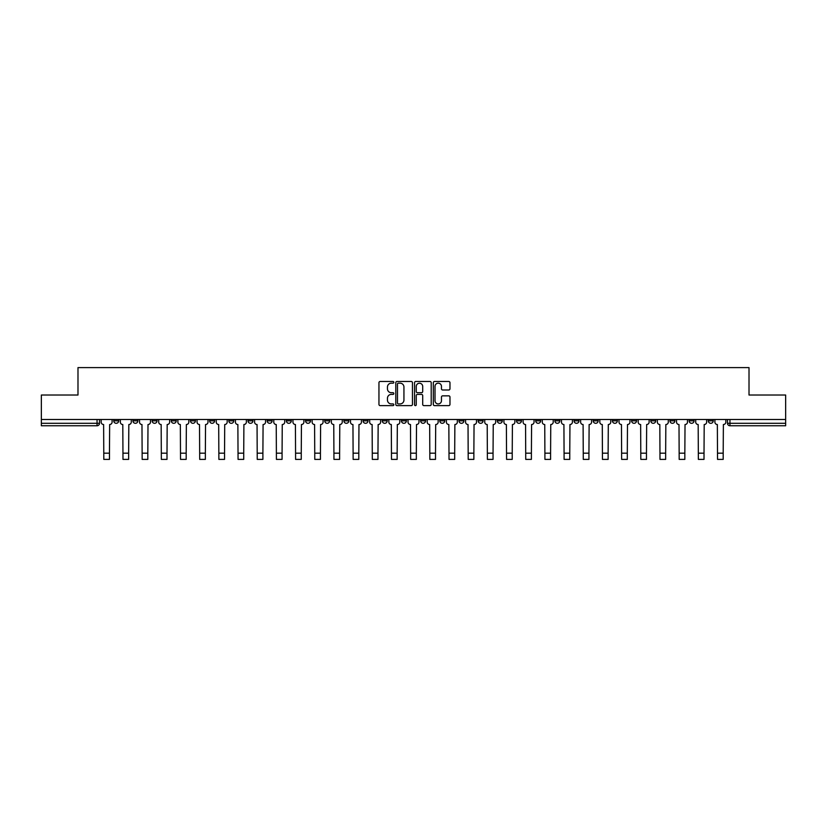 <?xml version="1.0" encoding="UTF-8"?>
<svg xmlns="http://www.w3.org/2000/svg" width="827" height="827" viewBox="0 0 827 827"><rect width="100%" height="100%" fill="white"/><g stroke="black" fill="none" stroke-linecap="round" stroke-linejoin="round"><path stroke-width="1.24" d="M393.828 382.332A0.848 0.848 0 0 0 392.98 381.485L380.162 381.485A1.209 1.209 0 0 0 378.952 382.694L378.952 404.413A1.209 1.209 0 0 0 380.162 405.623L392.98 405.623A0.848 0.848 0 0 0 393.828 404.775A0.848 0.848 0 0 0 392.98 403.927L391.326 403.927A3.866 3.866 0 0 1 387.46 400.072L387.46 398.263A3.866 3.866 0 0 1 391.326 394.396L392.98 394.396A0.848 0.848 0 0 0 393.828 393.549A0.848 0.848 0 0 0 392.98 392.711L391.326 392.711A3.866 3.866 0 0 1 387.46 388.845L387.46 387.036A3.866 3.866 0 0 1 391.326 383.17L392.98 383.17A0.848 0.848 0 0 0 393.828 382.332M631.601 420.85L631.601 419.496L631.601 420.85A2.46 2.46 0 0 0 634.061 423.3A2.46 2.46 0 0 1 631.601 420.85L636.521 420.85A2.46 2.46 0 0 1 634.061 423.3M593.248 419.496L593.248 420.85L598.159 420.85A2.46 2.46 0 0 1 595.698 423.3A2.46 2.46 0 0 1 593.248 420.85L593.248 419.496M574.062 420.85L574.062 419.496L574.062 420.85A2.46 2.46 0 0 0 576.522 423.3A2.46 2.46 0 0 1 574.062 420.85L578.983 420.85A2.46 2.46 0 0 1 576.522 423.3A2.46 2.46 0 0 0 578.983 420.85A2.46 2.46 0 0 1 576.522 423.3M554.886 420.85L554.886 419.496L554.886 420.85A2.46 2.46 0 0 0 557.346 423.3A2.46 2.46 0 0 1 554.886 420.85L559.807 420.85A2.46 2.46 0 0 1 557.346 423.3A2.46 2.46 0 0 0 559.807 420.85A2.46 2.46 0 0 1 557.346 423.3M497.347 420.85L497.347 419.496L497.347 420.85A2.46 2.46 0 0 0 499.808 423.3A2.46 2.46 0 0 1 497.347 420.85L502.268 420.85A2.46 2.46 0 0 1 499.808 423.3M478.171 419.496L478.171 420.85L483.082 420.85A2.46 2.46 0 0 1 480.632 423.3A2.46 2.46 0 0 1 478.171 420.85L478.171 419.496M458.985 419.496L458.985 420.85L463.906 420.85A2.46 2.46 0 0 1 461.445 423.3A2.46 2.46 0 0 1 458.985 420.85L458.985 419.496M439.809 419.496L439.809 420.85L444.73 420.85A2.46 2.46 0 0 1 442.269 423.3A2.46 2.46 0 0 1 439.809 420.85L439.809 419.496M420.633 420.85L420.633 419.496L420.633 420.85A2.46 2.46 0 0 0 423.093 423.3A2.46 2.46 0 0 1 420.633 420.85L425.554 420.85A2.46 2.46 0 0 1 423.093 423.3M382.27 419.496L382.27 420.85L387.191 420.85A2.46 2.46 0 0 1 384.731 423.3A2.46 2.46 0 0 1 382.27 420.85L382.27 419.496M363.094 420.85L363.094 419.496L363.094 420.85A2.46 2.46 0 0 0 365.555 423.3A2.46 2.46 0 0 1 363.094 420.85L368.015 420.85A2.46 2.46 0 0 1 365.555 423.3M152.127 419.496L152.127 420.85L157.037 420.85A2.46 2.46 0 0 1 154.577 423.3A2.46 2.46 0 0 1 152.127 420.85L152.127 419.496M448.772 389.993A1.209 1.209 0 0 0 449.971 388.783L449.971 382.694A1.209 1.209 0 0 0 448.772 381.485L434.526 381.485A1.209 1.209 0 0 0 433.317 382.694L433.317 404.413A1.209 1.209 0 0 0 434.526 405.623L448.772 405.623A1.209 1.209 0 0 0 449.971 404.413L449.971 397.053A1.209 1.209 0 0 0 448.772 395.844L442.672 395.844A1.209 1.209 0 0 0 441.463 397.053L441.463 400.702A3.225 3.225 0 0 1 438.238 403.927A3.225 3.225 0 0 1 435.012 400.702L435.012 386.405A3.225 3.225 0 0 1 438.238 383.17A3.225 3.225 0 0 1 441.463 386.405L441.463 388.783A1.209 1.209 0 0 0 442.672 389.993L448.772 389.993M41.35 419.496L41.35 395.027L77.986 395.027L77.986 367.612L749.014 367.612L749.014 395.027L785.65 395.027L785.65 419.496L41.35 419.496L41.35 423.3L99.498 423.3L99.498 419.496L99.498 423.3A2.46 2.46 0 0 1 97.048 425.76L41.35 425.76L41.35 423.3M412.446 382.694A1.209 1.209 0 0 0 411.236 381.485L397.001 381.485A1.209 1.209 0 0 0 395.792 382.694L395.792 404.413A1.209 1.209 0 0 0 397.001 405.623L411.236 405.623A1.209 1.209 0 0 0 412.446 404.413L412.446 382.694M415.764 381.485L429.999 381.485A1.209 1.209 0 0 1 431.208 382.694L431.208 404.413A1.209 1.209 0 0 1 429.999 405.623L423.91 405.623A1.209 1.209 0 0 1 422.7 404.413L422.7 395.606A1.209 1.209 0 0 0 421.491 394.396L417.449 394.396A1.209 1.209 0 0 0 416.25 395.606L416.25 404.775A0.848 0.848 0 0 1 415.402 405.623A0.848 0.848 0 0 1 414.554 404.775L414.554 382.694A1.209 1.209 0 0 1 415.764 381.485M727.502 419.496L727.502 423.3L785.65 423.3L785.65 425.76L729.952 425.76A2.46 2.46 0 0 1 727.502 423.3A2.46 2.46 0 0 0 729.952 425.76L729.952 419.496M785.65 419.496L785.65 423.3M713.236 419.496L713.236 420.85A2.46 2.46 0 0 1 710.775 423.3A2.46 2.46 0 0 1 708.315 420.85L713.236 420.85A2.46 2.46 0 0 1 710.775 423.3A2.46 2.46 0 0 0 713.236 420.85M708.315 419.496L708.315 420.85M694.06 419.496L694.06 420.85A2.46 2.46 0 0 1 691.599 423.3A2.46 2.46 0 0 1 689.139 420.85A2.46 2.46 0 0 0 691.599 423.3M689.139 419.496L689.139 420.85L694.06 420.85M674.873 419.496L674.873 420.85A2.46 2.46 0 0 1 672.423 423.3A2.46 2.46 0 0 1 669.963 420.85L674.873 420.85M669.963 419.496L669.963 420.85M655.697 419.496L655.697 420.85A2.46 2.46 0 0 1 653.237 423.3A2.46 2.46 0 0 1 650.777 420.85A2.46 2.46 0 0 0 653.237 423.3M650.777 419.496L650.777 420.85L655.697 420.85M636.521 419.496L636.521 420.85M617.345 419.496L617.345 420.85A2.46 2.46 0 0 1 614.885 423.3A2.46 2.46 0 0 1 612.425 420.85L617.345 420.85A2.46 2.46 0 0 1 614.885 423.3A2.46 2.46 0 0 0 617.345 420.85L617.345 419.496M612.425 419.496L612.425 420.85M598.159 419.496L598.159 420.85A2.46 2.46 0 0 1 595.698 423.3A2.46 2.46 0 0 0 598.159 420.85L598.159 419.496M578.983 419.496L578.983 420.85L578.983 419.496M559.807 419.496L559.807 420.85M540.62 419.496L540.62 420.85A2.46 2.46 0 0 1 538.16 423.3A2.46 2.46 0 0 1 535.71 420.85L540.62 420.85A2.46 2.46 0 0 1 538.16 423.3A2.46 2.46 0 0 0 540.62 420.85M535.71 419.496L535.71 420.85M521.444 419.496L521.444 420.85A2.46 2.46 0 0 1 518.984 423.3A2.46 2.46 0 0 1 516.524 420.85A2.46 2.46 0 0 0 518.984 423.3A2.46 2.46 0 0 0 521.444 420.85A2.46 2.46 0 0 1 518.984 423.3M516.524 419.496L516.524 420.85L521.444 420.85M502.268 419.496L502.268 420.85L502.268 419.496M483.082 419.496L483.082 420.85L483.082 419.496M463.906 419.496L463.906 420.85A2.46 2.46 0 0 1 461.445 423.3A2.46 2.46 0 0 0 463.906 420.85L463.906 419.496M444.73 419.496L444.73 420.85L444.73 419.496M425.554 419.496L425.554 420.85L425.554 419.496M406.367 419.496L406.367 420.85A2.46 2.46 0 0 1 403.907 423.3A2.46 2.46 0 0 1 401.446 420.85A2.46 2.46 0 0 0 403.907 423.3A2.46 2.46 0 0 0 406.367 420.85A2.46 2.46 0 0 1 403.907 423.3M401.446 419.496L401.446 420.85L406.367 420.85M387.191 419.496L387.191 420.85A2.46 2.46 0 0 1 384.731 423.3A2.46 2.46 0 0 0 387.191 420.85L387.191 419.496M368.015 419.496L368.015 420.85M348.829 419.496L348.829 420.85A2.46 2.46 0 0 1 346.368 423.3A2.46 2.46 0 0 1 343.918 420.85L348.829 420.85M343.918 419.496L343.918 420.85M329.653 419.496L329.653 420.85A2.46 2.46 0 0 1 327.192 423.3A2.46 2.46 0 0 1 324.732 420.85L329.653 420.85M324.732 419.496L324.732 420.85M310.476 419.496L310.476 420.85A2.46 2.46 0 0 1 308.016 423.3A2.46 2.46 0 0 1 305.556 420.85L310.476 420.85M305.556 419.496L305.556 420.85M291.29 419.496L291.29 420.85A2.46 2.46 0 0 1 288.84 423.3A2.46 2.46 0 0 1 286.38 420.85L291.29 420.85L291.29 419.496M286.38 419.496L286.38 420.85M272.114 419.496L272.114 420.85A2.46 2.46 0 0 1 269.654 423.3A2.46 2.46 0 0 1 267.193 420.85L272.114 420.85M267.193 419.496L267.193 420.85M252.938 419.496L252.938 420.85A2.46 2.46 0 0 1 250.478 423.3A2.46 2.46 0 0 1 248.017 420.85L252.938 420.85M248.017 419.496L248.017 420.85M233.752 419.496L233.752 420.85A2.46 2.46 0 0 1 231.302 423.3A2.46 2.46 0 0 1 228.841 420.85L233.752 420.85M228.841 419.496L228.841 420.85M214.575 419.496L214.575 420.85A2.46 2.46 0 0 1 212.115 423.3A2.46 2.46 0 0 1 209.655 420.85L214.575 420.85M209.655 419.496L209.655 420.85M195.399 419.496L195.399 420.85A2.46 2.46 0 0 1 192.939 423.3A2.46 2.46 0 0 1 190.479 420.85A2.46 2.46 0 0 0 192.939 423.3M190.479 419.496L190.479 420.85L195.399 420.85M176.223 419.496L176.223 420.85A2.46 2.46 0 0 1 173.763 423.3A2.46 2.46 0 0 1 171.303 420.85L176.223 420.85M171.303 419.496L171.303 420.85M157.037 419.496L157.037 420.85A2.46 2.46 0 0 1 154.577 423.3A2.46 2.46 0 0 0 157.037 420.85M137.861 419.496L137.861 420.85A2.46 2.46 0 0 1 135.401 423.3A2.46 2.46 0 0 1 132.94 420.85A2.46 2.46 0 0 0 135.401 423.3A2.46 2.46 0 0 0 137.861 420.85A2.46 2.46 0 0 1 135.401 423.3M132.94 419.496L132.94 420.85L137.861 420.85M118.685 419.496L118.685 420.85A2.46 2.46 0 0 1 116.225 423.3A2.46 2.46 0 0 1 113.764 420.85L118.685 420.85L118.685 419.496M113.764 419.496L113.764 420.85M97.048 425.76A2.46 2.46 0 0 0 99.498 423.3A2.46 2.46 0 0 1 97.048 425.76L97.048 419.496M398.325 383.17A0.848 0.848 0 0 0 397.477 384.017L397.477 403.09A0.848 0.848 0 0 0 398.325 403.927L400.072 403.927A3.866 3.866 0 0 0 403.938 400.072L403.938 387.036A3.866 3.866 0 0 0 400.072 383.17L398.325 383.17M422.7 386.467A3.225 3.225 0 0 0 419.475 383.232A3.225 3.225 0 0 0 416.25 386.467L416.25 391.502A1.209 1.209 0 0 0 417.449 392.711L421.491 392.711A1.209 1.209 0 0 0 422.7 391.502L422.7 386.467M101.163 419.496L101.163 422.08A2.46 2.46 0 0 0 103.623 424.53L103.809 459.388L109.464 459.388L109.464 453.175L103.809 453.175M112.1 419.496L112.1 422.08A2.46 2.46 0 0 1 109.65 424.53L109.464 453.175M120.339 419.496L120.339 422.08A2.46 2.46 0 0 0 122.799 424.53L122.985 459.388L128.64 459.388L128.64 453.175L122.985 453.175M131.286 419.496L131.286 422.08A2.46 2.46 0 0 1 128.826 424.53L128.64 453.175M139.525 419.496L139.525 422.08A2.46 2.46 0 0 0 141.975 424.53L142.161 459.388L147.816 459.388L147.816 453.175L142.161 453.175M150.462 419.496L150.462 422.08A2.46 2.46 0 0 1 148.002 424.53L147.816 453.175M158.701 419.496L158.701 422.08A2.46 2.46 0 0 0 161.162 424.53L161.348 459.388L167.002 459.388L167.002 453.175L161.348 453.175M169.638 419.496L169.638 422.08A2.46 2.46 0 0 1 167.178 424.53L167.002 453.175M177.877 419.496L177.877 422.08A2.46 2.46 0 0 0 180.338 424.53L180.524 459.388L186.178 459.388L186.178 453.175L180.524 453.175M188.825 419.496L188.825 422.08A2.46 2.46 0 0 1 186.364 424.53L186.178 453.175M197.053 419.496L197.053 422.08A2.46 2.46 0 0 0 199.514 424.53L199.7 459.388L205.354 459.388L205.354 453.175L199.7 453.175M208.001 419.496L208.001 422.08A2.46 2.46 0 0 1 205.541 424.53L205.354 453.175M216.24 419.496L216.24 422.08A2.46 2.46 0 0 0 218.7 424.53L218.876 459.388L224.541 459.388L224.541 453.175L218.876 453.175M227.177 419.496L227.177 422.08A2.46 2.46 0 0 1 224.717 424.53L224.541 453.175M235.416 419.496L235.416 422.08A2.46 2.46 0 0 0 237.876 424.53L238.062 459.388L243.717 459.388L243.717 453.175L238.062 453.175M246.363 419.496L246.363 422.08A2.46 2.46 0 0 1 243.903 424.53L243.717 453.175M254.592 419.496L254.592 422.08A2.46 2.46 0 0 0 257.052 424.53L257.238 459.388L262.893 459.388L262.893 453.175L257.238 453.175M265.539 419.496L265.539 422.08A2.46 2.46 0 0 1 263.079 424.53L262.893 453.175M273.778 419.496L273.778 422.08A2.46 2.46 0 0 0 276.239 424.53L276.414 459.388L282.069 459.388L282.069 453.175L276.414 453.175M284.715 419.496L284.715 422.08A2.46 2.46 0 0 1 282.255 424.53L282.069 453.175M292.954 419.496L292.954 422.08A2.46 2.46 0 0 0 295.415 424.53L295.601 459.388L301.255 459.388L301.255 453.175L295.601 453.175M303.891 419.496L303.891 422.08A2.46 2.46 0 0 1 301.442 424.53L301.255 453.175M312.13 419.496L312.13 422.08A2.46 2.46 0 0 0 314.591 424.53L314.777 459.388L320.431 459.388L320.431 453.175L314.777 453.175M323.078 419.496L323.078 422.08A2.46 2.46 0 0 1 320.618 424.53L320.431 453.175M331.317 419.496L331.317 422.08A2.46 2.46 0 0 0 333.767 424.53L333.953 459.388L339.608 459.388L339.608 453.175L333.953 453.175M342.254 419.496L342.254 422.08A2.46 2.46 0 0 1 339.794 424.53L339.608 453.175M350.493 419.496L350.493 422.08A2.46 2.46 0 0 0 352.953 424.53L353.139 459.388L358.794 459.388L358.794 453.175L353.139 453.175M361.43 419.496L361.43 422.08A2.46 2.46 0 0 1 358.97 424.53L358.794 453.175M369.669 419.496L369.669 422.08A2.46 2.46 0 0 0 372.129 424.53L372.315 459.388L377.97 459.388L377.97 453.175L372.315 453.175M380.616 419.496L380.616 422.08A2.46 2.46 0 0 1 378.156 424.53L377.97 453.175M388.845 419.496L388.845 422.08A2.46 2.46 0 0 0 391.305 424.53L391.491 459.388L397.146 459.388L397.146 453.175L391.491 453.175M399.792 419.496L399.792 422.08A2.46 2.46 0 0 1 397.332 424.53L397.146 453.175M408.031 419.496L408.031 422.08A2.46 2.46 0 0 0 410.492 424.53L410.668 459.388L416.332 459.388L416.332 453.175L410.668 453.175M418.969 419.496L418.969 422.08A2.46 2.46 0 0 1 416.508 424.53L416.332 453.175M427.208 419.496L427.208 422.08A2.46 2.46 0 0 0 429.668 424.53L429.854 459.388L435.509 459.388L435.509 453.175L429.854 453.175M438.155 419.496L438.155 422.08A2.46 2.46 0 0 1 435.695 424.53L435.509 453.175M446.384 419.496L446.384 422.08A2.46 2.46 0 0 0 448.844 424.53L449.03 459.388L454.685 459.388L454.685 453.175L449.03 453.175M457.331 419.496L457.331 422.08A2.46 2.46 0 0 1 454.871 424.53L454.685 453.175M465.57 419.496L465.57 422.08A2.46 2.46 0 0 0 468.03 424.53L468.206 459.388L473.861 459.388L473.861 453.175L468.206 453.175M476.507 419.496L476.507 422.08A2.46 2.46 0 0 1 474.047 424.53L473.861 453.175M484.746 419.496L484.746 422.08A2.46 2.46 0 0 0 487.206 424.53L487.392 459.388L493.047 459.388L493.047 453.175L487.392 453.175M495.683 419.496L495.683 422.08A2.46 2.46 0 0 1 493.233 424.53L493.047 453.175M503.922 419.496L503.922 422.08A2.46 2.46 0 0 0 506.382 424.53L506.569 459.388L512.223 459.388L512.223 453.175L506.569 453.175M514.87 419.496L514.87 422.08A2.46 2.46 0 0 1 512.409 424.53L512.223 453.175M523.109 419.496L523.109 422.08A2.46 2.46 0 0 0 525.558 424.53L525.745 459.388L531.399 459.388L531.399 453.175L525.745 453.175M534.046 419.496L534.046 422.08A2.46 2.46 0 0 1 531.585 424.53L531.399 453.175M542.285 419.496L542.285 422.08A2.46 2.46 0 0 0 544.745 424.53L544.931 459.388L550.586 459.388L550.586 453.175L544.931 453.175M553.222 419.496L553.222 422.08A2.46 2.46 0 0 1 550.761 424.53L550.586 453.175M561.461 419.496L561.461 422.08A2.46 2.46 0 0 0 563.921 424.53L564.107 459.388L569.762 459.388L569.762 453.175L564.107 453.175M572.408 419.496L572.408 422.08A2.46 2.46 0 0 1 569.948 424.53L569.762 453.175M580.637 419.496L580.637 422.08A2.46 2.46 0 0 0 583.097 424.53L583.283 459.388L588.938 459.388L588.938 453.175L583.283 453.175M591.584 419.496L591.584 422.08A2.46 2.46 0 0 1 589.124 424.53L588.938 453.175M599.823 419.496L599.823 422.08A2.46 2.46 0 0 0 602.283 424.53L602.459 459.388L608.124 459.388L608.124 453.175L602.459 453.175M610.76 419.496L610.76 422.08A2.46 2.46 0 0 1 608.3 424.53L608.124 453.175M618.999 419.496L618.999 422.08A2.46 2.46 0 0 0 621.459 424.53L621.646 459.388L627.3 459.388L627.3 453.175L621.646 453.175M629.947 419.496L629.947 422.08A2.46 2.46 0 0 1 627.486 424.53L627.3 453.175M638.175 419.496L638.175 422.08A2.46 2.46 0 0 0 640.636 424.53L640.822 459.388L646.476 459.388L646.476 453.175L640.822 453.175M649.123 419.496L649.123 422.08A2.46 2.46 0 0 1 646.662 424.53L646.476 453.175M657.362 419.496L657.362 422.08A2.46 2.46 0 0 0 659.822 424.53L659.998 459.388L665.652 459.388L665.652 453.175L659.998 453.175M668.299 419.496L668.299 422.08A2.46 2.46 0 0 1 665.838 424.53L665.652 453.175M676.538 419.496L676.538 422.08A2.46 2.46 0 0 0 678.998 424.53L679.184 459.388L684.839 459.388L684.839 453.175L679.184 453.175M687.475 419.496L687.475 422.08A2.46 2.46 0 0 1 685.025 424.53L684.839 453.175M695.714 419.496L695.714 422.08A2.46 2.46 0 0 0 698.174 424.53L698.36 459.388L704.015 459.388L704.015 453.175L698.36 453.175M706.661 419.496L706.661 422.08A2.46 2.46 0 0 1 704.201 424.53L704.015 453.175M714.9 419.496L714.9 422.08A2.46 2.46 0 0 0 717.35 424.53L717.536 459.388L723.191 459.388L723.191 453.175L717.536 453.175M725.837 419.496L725.837 422.08A2.46 2.46 0 0 1 723.377 424.53L723.191 453.175M729.952 425.76A2.46 2.46 0 0 1 727.502 423.3"/></g></svg>
